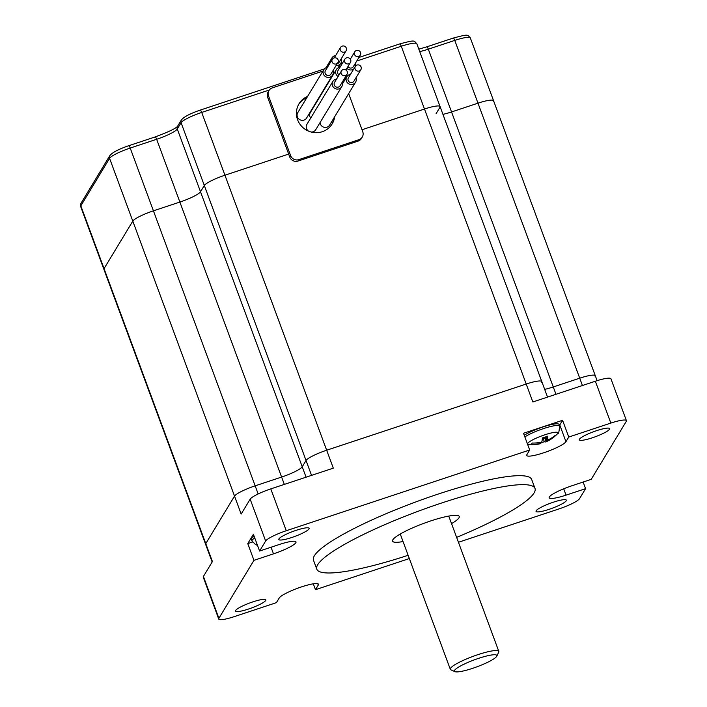 <?xml version="1.0" encoding="UTF-8"?>
<svg xmlns="http://www.w3.org/2000/svg" width="707" height="707" viewBox="0 0 707 707"><rect width="100%" height="100%" fill="white"/><g stroke="black" fill="none" stroke-linecap="round" stroke-linejoin="round"><path stroke-width="1.06" d="M472.629 668.336A22.615 3.721 -20.3 0 1 454.954 671.65A22.615 3.721 -20.3 0 1 474.37 659.834A22.615 3.721 -20.3 0 1 496.791 656.176A22.615 3.721 -20.3 0 1 472.629 668.336M454.954 671.65L450.898 669.847A25.85 4.26 -20.3 0 1 450.306 669.308A25.85 4.26 -20.3 0 1 473.08 656.352A25.85 4.26 -20.3 0 1 498.797 651.368A25.85 4.26 -20.3 0 1 498.709 652.163L496.791 656.176M313.298 583.823L315.472 589.691L318.283 585.043A21.007 3.455 159.7 0 0 318.45 584.238A21.007 3.455 159.7 0 0 299.565 587.552A21.007 3.455 159.7 0 0 279.221 597.998L276.402 602.656L234.326 616.61A19.389 3.19 -20.3 0 1 218.746 619.04A19.389 3.19 -20.3 0 1 218.896 618.298L253.963 560.333L247.768 543.595L252.558 542.004M403.052 541.553A35.544 5.85 -20.3 0 1 392.562 541.147A35.544 5.85 -20.3 0 1 392.845 539.777A35.544 5.85 -20.3 0 1 427.275 522.102A35.544 5.85 -20.3 0 1 459.241 516.481A35.544 5.85 -20.3 0 1 451.534 523.613M408.133 555.295A116.328 19.151 -20.3 0 1 316.798 569.17A116.328 19.151 -20.3 0 1 419.26 510.852A116.328 19.151 -20.3 0 1 535.005 488.457A116.328 19.151 -20.3 0 1 456.625 537.355M316.798 569.17L313.484 560.2A116.328 19.151 -20.3 0 1 415.937 501.882A116.328 19.151 -20.3 0 1 531.682 479.487L535.005 488.457M597.123 380.666L595.303 375.753A19.389 3.19 -20.3 0 0 579.713 378.183L553.272 386.959A19.389 3.19 -20.3 0 1 544.673 389.354A19.389 3.19 -20.3 0 0 553.272 386.959L579.713 378.183A19.389 3.19 -20.3 0 1 595.303 375.753A19.389 3.19 -20.3 0 1 595.153 376.495M212.153 562.003L205.631 544.372A19.389 3.19 -20.3 0 1 205.781 543.63L234.53 496.111A19.389 3.19 -20.3 0 1 255.156 485.842L281.607 477.066L156.654 139.279L130.203 148.055L153.428 210.827L179.87 202.061A19.389 3.19 -20.3 0 0 200.505 191.783L204.314 185.481A19.389 3.19 -20.3 0 1 224.941 175.212L288.65 154.082L267.644 97.283A6.46 6.239 -148.8 0 1 268.121 91.945L268.987 90.514A6.46 6.239 -148.8 0 1 272.301 87.88L322.913 71.098M306.078 477.19L302.234 466.797A19.389 3.19 -20.3 0 1 281.607 477.066A19.389 3.19 -20.3 0 0 302.234 466.797L306.043 460.496A19.389 3.19 -20.3 0 1 326.669 450.218L526.211 384.034A19.389 3.19 -20.3 0 1 541.801 381.603A19.389 3.19 -20.3 0 1 541.65 382.346M218.746 619.04L203.263 577.195A19.389 3.19 -20.3 0 1 203.413 576.444L212.418 561.561L205.781 543.63L234.53 496.111A19.389 3.19 -20.3 0 1 255.156 485.842L281.607 477.066L284.32 484.401M291.805 537.488A16.155 2.66 -20.3 0 1 278.814 539.512A16.155 2.66 -20.3 0 1 293.043 531.417A16.155 2.66 -20.3 0 1 309.118 528.306A16.155 2.66 -20.3 0 1 291.805 537.488M592.325 437.801A16.155 2.66 -20.3 0 1 579.333 439.834A16.155 2.66 -20.3 0 1 593.562 431.73A16.155 2.66 -20.3 0 1 609.637 428.619A16.155 2.66 -20.3 0 1 592.325 437.801M549.039 509.358A16.155 2.66 -20.3 0 1 536.047 511.391A16.155 2.66 -20.3 0 1 550.276 503.287A16.155 2.66 -20.3 0 1 566.351 500.176A16.155 2.66 -20.3 0 1 549.039 509.358M252.841 601.887A16.155 2.66 -20.3 0 1 265.832 599.863A16.155 2.66 -20.3 0 1 251.604 607.958A16.155 2.66 -20.3 0 1 235.528 611.069A16.155 2.66 -20.3 0 1 252.841 601.887M247.768 543.595L253.398 534.289L259.584 551.036L279.124 544.549A21.007 3.455 -20.3 0 1 296.003 541.916A21.007 3.455 -20.3 0 1 273.494 553.855L253.963 560.333M583.134 482.041L585.582 488.661L579.519 498.682A19.389 3.19 -20.3 0 1 558.892 508.952L458.445 542.269M409.344 558.557L315.472 589.691M585.582 488.661L566.042 495.139A21.007 3.455 -20.3 0 1 549.162 497.772A21.007 3.455 -20.3 0 1 571.671 485.842L591.211 479.355L626.269 421.399A19.389 3.19 -20.3 0 0 626.42 420.647L610.945 378.802A19.389 3.19 -20.3 0 0 595.356 381.232L610.839 423.086A19.389 3.19 -20.3 0 1 626.42 420.647M559.361 425.464A21.007 3.455 159.7 0 0 559.758 424.951L562.569 420.303L568.764 437.041L610.839 423.086M568.764 437.041L565.953 441.689A21.007 3.455 -20.3 0 1 545.601 452.135A21.007 3.455 -20.3 0 1 526.715 455.458A21.007 3.455 -20.3 0 1 526.883 454.645L529.693 449.997L523.507 433.258L562.569 420.303M259.584 551.036L265.646 541.014A19.389 3.19 -20.3 0 1 286.273 530.736L529.693 449.997M80.686 206.585L81.075 203.174A3.235 3.12 31.2 0 0 80.837 205.843L109.576 158.333L132.801 221.105L104.053 268.616L205.781 543.63A19.389 3.19 -20.3 0 0 205.631 544.372L80.686 206.585A19.389 3.19 -20.3 0 1 80.837 205.843L104.053 268.616A19.389 3.19 -20.3 0 0 103.902 269.367A19.389 3.19 -20.3 0 1 104.053 268.616L132.801 221.105A19.389 3.19 -20.3 0 1 153.428 210.827L179.87 202.061A19.389 3.19 -20.3 0 0 200.505 191.783L302.234 466.797L306.043 460.496A19.389 3.19 -20.3 0 1 326.669 450.218L526.211 384.034L532.848 401.965L595.356 381.232M258.161 493.946L153.428 210.827A19.389 3.19 -20.3 0 0 132.801 221.105L241.167 514.051L250.163 499.169A19.389 3.19 -20.3 0 1 270.799 488.891L333.306 468.158L224.941 175.212L288.65 154.082L289.755 157.069A6.46 6.239 -148.8 0 0 297.974 161.055L358.078 141.117A6.46 6.239 -148.8 0 0 361.401 138.484L362.267 137.052A6.46 6.239 -148.8 0 1 358.944 139.686L298.84 159.623A6.46 6.239 -148.8 0 1 290.621 155.637L268.51 95.852A6.46 6.239 -148.8 0 1 268.987 90.514M254.14 536.313A20.105 3.314 159.7 0 0 251.277 539.485L252.01 541.023A19.955 3.288 159.7 0 1 254.75 537.947M540.793 443.492L540.148 443.563L540.793 443.492A34.466 6.443 75.9 0 1 540.342 443.704A34.475 34.475 0 0 1 528.703 444.447L527.572 444.261M545.795 436.873L547.289 440.01L547.934 439.94L547.289 440.01A34.466 7.282 -112.6 0 0 547.58 436.201A33.088 22.041 172.1 0 1 545.026 437.138A33.088 22.041 172.1 0 1 542.393 437.925A34.466 6.443 75.9 0 1 541.809 441.831L540.935 442.264A34.466 32.778 -159.5 0 1 532.159 443.024A33.088 1.927 108.6 0 1 531.417 444.252A34.466 33.627 46.2 0 0 540.148 443.563L539.848 442.476M540.669 442.98A33.088 28.669 140.9 0 0 544.257 441.698A34.466 7.282 -112.6 0 0 546.016 441.822A34.466 7.282 -112.6 0 0 546.281 441.681L547.147 441.239A34.466 33.627 46.2 0 0 554.482 436.608A33.088 8.555 -146.8 0 0 555.234 435.371A34.466 32.778 -159.5 0 1 547.934 439.94M543.117 437.721L544.257 441.698M546.016 441.822A34.475 34.475 0 0 0 557.443 433.815C558.521 434.195 559.219 431.641 559.546 426.144L559.096 424.5A20.105 3.314 159.7 0 0 542.914 426.975A20.105 3.314 159.7 0 0 524.249 435.273M355.391 63.276A5.17 4.993 -148.8 0 1 355.665 65.901M353.703 69.047A5.17 4.993 -148.8 0 1 346.907 68.314M360.296 55.164A3.235 3.12 -148.8 0 1 355.913 56.153A3.235 3.12 -148.8 0 1 355.55 50.948A3.235 3.12 -148.8 0 1 360.296 55.164L353.367 66.608A3.235 3.12 -148.8 0 1 347.941 66.608M344.654 61.827A3.235 3.12 -148.8 0 1 349.276 58.16A3.235 3.12 -148.8 0 1 347.376 63.957A3.235 3.12 -148.8 0 1 344.654 61.827M339.068 74.924A3.235 3.12 -148.8 0 1 337.973 70.612L344.892 59.158M340.314 50.1A3.235 3.12 -148.8 0 1 344.936 46.432A3.235 3.12 -148.8 0 1 343.036 52.23A3.235 3.12 -148.8 0 1 340.314 50.1M346.085 50.771L339.157 62.225A3.235 3.12 -148.8 0 1 337.257 63.612M348.657 93.624L362.744 131.714A6.46 6.239 -148.8 0 1 362.267 137.052M334.694 116.708A19.389 18.727 -148.8 0 1 332.21 123.822A19.389 18.727 -148.8 0 1 313.935 132.554A19.389 18.727 -148.8 0 1 297.594 119.766A19.389 18.727 -148.8 0 1 299.034 103.752A19.389 18.727 -148.8 0 1 307.625 96.355M298.619 104.477A19.389 18.727 -148.8 0 1 306.758 97.787M333.828 118.14A19.389 18.727 -148.8 0 1 331.769 124.52M356.752 61.014L401.267 46.247L424.483 109.019L362.019 129.743L424.483 109.019A19.389 3.19 -20.3 0 1 440.072 106.589A19.389 3.19 -20.3 0 1 439.922 107.331L436.113 113.633M555.985 394.294L451.543 111.945L477.985 103.178L454.769 40.396L428.318 49.172L451.543 111.945L477.985 103.178A19.389 3.19 -20.3 0 1 493.574 100.739A19.389 3.19 -20.3 0 1 493.424 101.49M451.543 111.945A19.389 3.19 -20.3 0 1 442.935 114.348A19.389 3.19 -20.3 0 0 451.543 111.945M359.881 65.459A3.235 3.12 -148.8 0 1 360.862 69.693A3.235 3.12 -148.8 0 1 356.487 70.691A3.235 3.12 -148.8 0 1 355.338 66.343A3.235 3.12 -148.8 0 1 359.881 65.459M360.862 69.693L353.942 81.146A3.235 3.12 -148.8 0 1 349.558 82.136A3.235 3.12 -148.8 0 1 348.41 77.797L355.338 66.343M355.957 77.805A5.17 4.993 -148.8 0 1 348.586 83.744A5.17 4.993 -148.8 0 1 350.425 74.465M355.594 82.145L329.621 125.077A5.17 4.993 -148.8 0 1 320.085 122.532M347.323 73.572A3.235 3.12 -148.8 0 1 342.621 75.287A3.235 3.12 -148.8 0 1 345.493 69.754A3.235 3.12 -148.8 0 1 347.323 73.572M347.004 74.288L340.076 85.741A3.235 3.12 -148.8 0 1 335.692 86.74A3.235 3.12 -148.8 0 1 334.544 82.392L341.472 70.947M342.091 82.401A5.17 4.993 -148.8 0 1 334.729 88.34A5.17 4.993 -148.8 0 1 336.567 79.06M341.737 86.74L315.764 129.681A5.17 4.993 -148.8 0 1 311.177 132.032M308.526 131.131A5.17 4.993 -148.8 0 1 306.918 124.326L332.891 81.393M335.224 64.081A3.235 3.12 -148.8 0 1 332.343 59.255A3.235 3.12 -148.8 0 1 336.718 58.257A3.235 3.12 -148.8 0 1 335.224 64.081M337.866 62.596L330.947 74.049A3.235 3.12 -148.8 0 1 325.432 73.908A3.235 3.12 -148.8 0 1 325.414 70.7L332.343 59.255M332.962 70.709A5.17 4.993 -148.8 0 1 323.788 74.836A5.17 4.993 -148.8 0 1 327.429 67.368M332.599 75.048L306.626 117.989A5.17 4.993 -148.8 0 1 297.815 117.769A5.17 4.993 -148.8 0 1 297.78 112.634L323.753 69.701M313.201 107.8A5.17 4.993 -148.8 0 1 312.6 108.109M310.665 118.122A5.17 4.993 -148.8 0 1 310.338 112.537L336.311 69.604A5.17 4.993 -148.8 0 1 339.987 67.271M331.3 60.97A5.17 4.993 -148.8 0 1 335.648 55.544M341.181 58.893A5.17 4.993 -148.8 0 1 336.072 65.574M338.096 76.524A5.17 4.993 -148.8 0 1 336.311 69.604M358.9 57.47L399.817 43.896A3.235 0.645 -108.4 0 1 401.267 46.247A19.389 3.19 -20.3 0 1 416.847 43.816L440.072 106.589A19.389 3.19 -20.3 0 0 424.483 109.019L526.211 384.034A19.389 3.19 -20.3 0 1 541.801 381.603L547.536 397.095M155.116 137.008A3.235 0.645 71.6 0 1 155.204 136.928A3.235 0.645 71.6 0 1 156.654 139.279A19.389 3.19 -20.3 0 0 177.28 129.01L181.089 122.709A3.235 3.12 31.2 0 1 181.328 120.04L177.519 126.341A3.235 3.12 31.2 0 0 177.28 129.01L200.505 191.783L204.314 185.481A19.389 3.19 -20.3 0 1 224.941 175.212L201.716 112.44L269.323 90.01M582.435 385.518L477.985 103.178A19.389 3.19 -20.3 0 1 493.574 100.739L470.349 37.966A19.389 3.19 -20.3 0 0 454.769 40.396A3.235 0.645 -108.4 0 0 453.32 38.045A3.235 0.645 -108.4 0 0 453.231 38.125M317.797 583.735L318.283 585.043M270.799 488.891L286.273 530.736M250.163 499.169L265.646 541.014M203.413 576.444L218.896 618.298M200.178 110.159A3.235 0.645 71.6 0 1 200.267 110.089A3.235 0.645 71.6 0 1 201.716 112.44A19.389 3.19 -20.3 0 0 181.089 122.709L311.548 475.378M271.046 547.236L273.494 553.855M563.7 488.784L566.042 495.139M559.758 424.951L565.953 441.689M557.443 433.815A16.146 2.66 159.7 0 0 544.947 434.77A16.146 2.66 159.7 0 0 530.86 440.876A16.146 2.66 159.7 0 0 528.703 444.447M540.484 442.352L540.793 443.475L540.502 442.352M544.381 437.341L546.281 441.681M559.546 426.144A19.955 3.288 159.7 0 0 543.489 428.601A19.955 3.288 159.7 0 0 524.859 436.908M547.147 441.239L545.309 437.041M268.51 95.852L267.644 97.283M358.944 139.686L358.078 141.117M298.84 159.623L297.974 161.055M290.621 155.637L289.755 157.069M338.494 67.068L340.518 66.396M470.349 37.966C467.08 34.705 469.413 33.803 453.32 38.045L426.869 46.821A3.235 0.645 -108.4 0 1 428.318 49.172A19.389 3.19 -20.3 0 1 419.719 51.576M81.075 203.174L109.815 155.664A3.235 3.12 31.2 0 0 109.576 158.333A19.389 3.19 -20.3 0 1 130.203 148.055A3.235 0.645 71.6 0 0 128.754 145.704L155.204 136.928C168.354 132.015 175.804 128.471 177.545 126.306M128.665 145.783A3.235 0.645 71.6 0 1 128.754 145.704C118.564 149.204 112.245 152.526 109.815 155.664M416.847 43.816C413.577 40.555 415.91 39.654 399.817 43.896A3.235 0.645 -108.4 0 0 399.729 43.975M400.259 534.015L450.306 669.308M448.751 516.075L498.797 651.368M257.463 545.3L255.607 544.646L252.01 541.023M547.289 440.054L545.777 436.882M350.318 59.158L354.764 51.814M345.9 69.975L350.425 62.499M334.243 57.868L340.553 47.431M426.869 46.821L418.827 49.154M181.328 120.04C183.758 116.911 190.077 113.588 200.267 110.089L324.327 68.933M340.641 63.524L342.656 62.852M342.427 83.939L346.748 76.789M337.955 67.96L340.818 63.223M325.998 67.748L331.972 57.877M440.072 106.589L541.801 381.603M493.574 100.739L595.303 375.753"/></g></svg>
